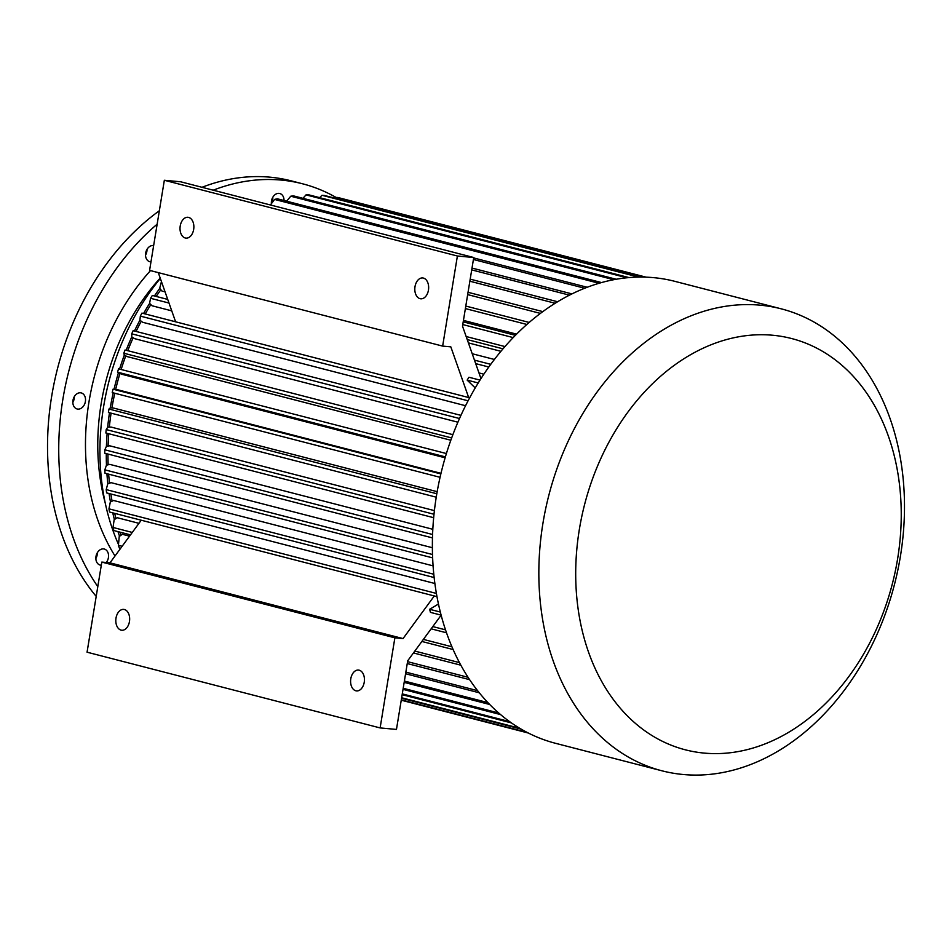 <?xml version="1.0" encoding="UTF-8"?>
<svg xmlns="http://www.w3.org/2000/svg" width="952" height="952" viewBox="0 0 952 952"><rect width="100%" height="100%" fill="white"/><g stroke="black" fill="none" stroke-linecap="round" stroke-linejoin="round"><path stroke-width="1.43" d="M97.342 552.731A8.282 6.2 -75.5 0 1 95.854 558.479M106.279 562.513A8.282 6.2 104.5 0 0 108.445 554.445A8.282 6.2 104.5 0 0 104.268 549.03A8.282 6.2 104.5 0 0 97.199 552.969A8.282 6.2 104.5 0 0 96.866 562.406A8.282 6.2 104.5 0 0 100.127 565.072A8.282 6.2 104.5 0 0 101.305 565.226M74.327 396.627A8.282 6.2 -75.5 0 1 72.84 402.375M72.971 400.375A8.282 6.2 104.5 0 0 77.112 408.979A8.282 6.2 104.5 0 0 77.85 409.11A8.282 6.2 104.5 0 0 85.299 402.018A8.282 6.2 104.5 0 0 81.253 392.926A8.282 6.2 104.5 0 0 72.971 400.375M147.013 249.364A8.282 6.2 -75.5 0 1 145.525 255.112M153.641 245.604A8.282 6.2 104.5 0 0 148.429 247.52A8.282 6.2 104.5 0 0 146.537 259.051A8.282 6.2 104.5 0 0 149.797 261.717A8.282 6.2 104.5 0 0 150.975 261.86M272.831 197.207A8.282 6.2 -75.5 0 1 271.344 202.954M284.041 200.527A8.282 6.2 104.5 0 0 279.757 193.506A8.282 6.2 104.5 0 0 279.019 193.375A8.282 6.2 104.5 0 0 271.487 200.955A8.282 6.2 104.5 0 0 271.391 203.68M97.794 586.634A239.868 179.464 -75.5 0 1 62.844 399.447A239.868 179.464 -75.5 0 1 157.151 224.184M213.224 190.186A239.868 179.464 -75.5 0 1 302.581 183.795A239.868 179.464 -75.5 0 1 336.496 197.683M96.2 596.404A239.868 179.464 -75.5 0 1 51.634 396.544A239.868 179.464 -75.5 0 1 159.353 210.749M202.014 187.294A239.868 179.464 -75.5 0 1 291.371 180.892L302.581 183.795M160.876 289.741A218.067 163.149 104.5 0 0 156.164 296.429M150.844 304.58A218.067 163.149 104.5 0 0 145.239 313.958M141.253 321.217A218.067 163.149 104.5 0 0 136.088 331.439M133.161 337.758A218.067 163.149 104.5 0 0 127.746 350.669M125.759 355.905A218.067 163.149 104.5 0 0 121.142 369.495M119.881 373.624A218.067 163.149 104.5 0 0 115.692 389.344M114.787 393.247A218.067 163.149 104.5 0 0 111.919 407.908M111.086 413.156A218.067 163.149 104.5 0 0 109.337 427.103M108.754 433.731A218.067 163.149 104.5 0 0 108.088 446.048M107.957 454.044A218.067 163.149 104.5 0 0 108.135 464.778M108.659 474.167A218.067 163.149 104.5 0 0 109.48 483.223M110.896 494.005A218.067 163.149 104.5 0 0 112.098 501.18M114.68 513.366A218.067 163.149 104.5 0 0 115.989 518.554M120.071 532.168A218.067 163.149 104.5 0 0 121.094 535.167M129.555 536.154L122.32 534.286L119.25 536.5L118.417 545.329A235.513 176.191 104.5 0 0 119.452 548.281L120.476 548.542M138.956 523.326L117.346 517.745L114.169 519.637L113.026 527.467A235.513 176.191 104.5 0 0 113.859 530.562L130.495 534.869M434.885 583.505L113.574 500.478L110.313 502.025L108.956 508.832L436.409 593.441M433.089 565.869L111.051 482.652L107.743 483.842L106.219 489.59L433.791 574.235M432.387 547.733L109.789 464.374L106.445 465.195L104.839 469.836A235.513 176.191 104.5 0 0 104.982 473.215L432.636 557.884M432.815 529.288L109.789 445.81L106.457 446.262L104.839 449.796A235.513 176.191 104.5 0 0 104.744 453.223L432.47 537.904M434.398 510.617L111.075 427.067L107.754 427.15L106.207 429.554L434.005 514.258M437.17 491.672L113.645 408.075L110.384 407.765L108.98 409.039A235.513 176.191 104.5 0 0 108.421 412.466L436.242 497.182M440.99 473.322L117.394 389.689L113.014 389.19L440.847 473.906M445.108 457.805L121.523 374.184L117.548 372.172A235.513 176.191 104.5 0 1 118.56 368.829L446.393 453.545M450.82 440.24L127.33 356.643L124.355 355.251L123.831 353.228A235.513 176.191 -75.5 0 1 125.045 349.979L452.866 434.683M457.9 422.2L134.637 338.662L131.804 336.913L131.721 333.819A235.513 176.191 104.5 0 1 133.149 330.677L460.923 415.37M465.54 405.719L142.598 322.264L139.932 320.193L140.337 316.112A235.513 176.191 -75.5 0 1 141.943 313.101L469.669 397.793M171.753 310.852L152.058 305.77L149.583 303.355L150.559 298.297A235.513 176.191 104.5 0 1 152.356 295.441L167.719 299.416M165.041 291.812L161.947 291.014L159.662 288.313L161.245 282.363A235.513 176.191 -75.5 0 1 161.566 281.923M504.953 346.564L466.159 336.532M516.579 334.128L463.445 320.396M494.385 359.463L472.216 353.739M483.842 374.195L478.975 372.934M158.282 272.617L175.608 321.8M149.583 270.368L164.339 180.273L457.4 256.005L442.644 346.1L149.583 270.368M480.962 378.587L462.505 326.155L473.739 257.516L180.678 181.784L164.339 180.273M473.739 257.516L457.4 256.005M468.67 397.531L450.82 346.849L442.644 346.1M478.213 382.966L467.158 380.11L475.215 387.952M467.158 380.11A235.513 176.191 -75.5 0 1 468.955 377.254L479.998 380.11M441.573 616.777L440.217 616.432M101.816 562.096L87.06 652.191L380.122 727.923L394.878 637.828L101.816 562.096L109.98 562.846L141.229 520.22M440.336 612.053L429.626 609.292A235.513 176.191 104.5 0 0 430.459 612.374L441.133 615.135M429.626 609.292L438.467 604.032M434.29 595.952L403.041 638.578L394.878 637.828M441.145 615.182L407.706 660.783L396.46 729.422L380.122 727.923M423.414 278.079A10.472 6.89 -84.7 0 0 422.688 277.948A10.472 6.89 -84.7 0 0 414.87 287.742A10.472 6.89 -84.7 0 0 420.772 298.797A10.472 6.89 -84.7 0 0 428.531 289.563A10.472 6.89 -84.7 0 0 423.414 278.079M188.627 217.401A10.472 6.89 -84.7 0 0 187.901 217.282A10.472 6.89 -84.7 0 0 180.083 227.064A10.472 6.89 -84.7 0 0 185.985 238.119A10.472 6.89 -84.7 0 0 193.744 228.885A10.472 6.89 -84.7 0 0 188.627 217.401M159.734 288.385A220.245 164.779 104.5 0 0 154.414 295.977M149.607 303.379A220.245 164.779 104.5 0 0 143.562 313.517M139.944 320.122A220.245 164.779 104.5 0 0 134.458 331.01M131.804 336.77A220.245 164.779 104.5 0 0 126.152 350.265M124.319 355.096A220.245 164.779 104.5 0 0 119.559 369.09M118.346 373.041A220.245 164.779 104.5 0 0 114.085 389.035M113.205 392.843A220.245 164.779 104.5 0 0 110.265 407.873M109.492 412.74A220.245 164.779 104.5 0 0 107.671 427.269M107.136 433.315A220.245 164.779 104.5 0 0 106.422 446.345M106.279 453.616A220.245 164.779 104.5 0 0 106.469 465.195M106.921 473.715A220.245 164.779 104.5 0 0 107.826 483.818M109.075 493.529A220.245 164.779 104.5 0 0 110.468 501.954M112.752 512.866A220.245 164.779 104.5 0 0 114.395 519.495M117.989 531.632A220.245 164.779 104.5 0 0 119.559 536.273M160.329 278.436A213.891 160.031 104.5 0 0 118.5 544.449M403.041 638.578L109.98 562.846M359.202 670.196A10.472 6.89 -84.7 0 0 358.476 670.065A10.472 6.89 -84.7 0 0 350.717 679.3A10.472 6.89 -84.7 0 0 355.834 690.783A10.472 6.89 -84.7 0 0 356.56 690.914A10.472 6.89 -84.7 0 0 364.318 681.68A10.472 6.89 -84.7 0 0 359.202 670.196M124.414 609.518A10.472 6.89 -84.7 0 0 123.689 609.399A10.472 6.89 -84.7 0 0 115.93 618.633A10.472 6.89 -84.7 0 0 121.047 630.117A10.472 6.89 -84.7 0 0 121.773 630.248A10.472 6.89 -84.7 0 0 129.531 621.001A10.472 6.89 -84.7 0 0 124.414 609.518M528.348 733.04L401.244 700.196M526.991 732.338L401.304 699.863M527.717 732.719L401.28 700.041M519.685 728.256L401.649 697.756M521.196 729.149L401.565 698.232M509.617 721.628L402.279 693.889M511.414 722.913L402.149 694.674M498.717 712.988L403.196 688.296M500.573 714.583L403.017 689.367M487.912 702.612L404.386 681.037M489.721 704.492L404.172 682.382M646.146 277.175L339.4 197.897A235.513 176.191 104.5 0 0 336.841 197.361L335.735 198.397M645.587 277.151L336.841 197.361M640.22 277.08L324.608 195.517A235.513 176.191 104.5 0 0 321.99 195.279L319.658 197.647M638.625 277.091L321.99 195.279M629.01 277.591L308.686 194.815A235.513 176.191 104.5 0 0 306.032 194.874L302.938 198.314M626.88 277.782L306.032 194.874M616.158 279.257L293.418 195.862A235.513 176.191 104.5 0 0 290.753 196.219L286.635 201.205M613.79 279.698L290.753 196.219M601.509 282.565L277.258 198.778A235.513 176.191 104.5 0 0 274.581 199.432L270.416 204.966M599.034 283.279L274.581 199.432M477.606 690.664L405.849 672.124M479.296 692.794L405.576 673.742M468.075 677.3L407.563 661.664M469.633 679.668L407.254 663.544M459.471 662.616L414.822 651.073M460.863 665.198L413.454 652.941M453.128 649.538L421.867 641.458M451.926 646.777L423.39 639.399M446.524 632.794L431.137 628.82M445.524 629.855L432.791 626.571M122.13 546.281L118.417 545.329M132.268 532.442L113.026 527.467M436.98 596.654L109.551 512.033A235.513 176.191 -75.5 0 1 108.956 508.832M434.148 577.543L106.588 492.886A235.513 176.191 -75.5 0 1 106.219 489.59M432.517 554.516L104.839 469.836M432.577 534.488L104.839 449.796M433.66 517.698L105.874 432.993A235.513 176.191 -75.5 0 1 106.207 429.554M436.813 493.755L108.98 409.039M440.062 477.309L112.229 392.593A235.513 176.191 -75.5 0 1 113.014 389.19M445.381 456.889L117.548 372.172M451.653 437.944L123.831 353.228M459.507 418.523L131.721 333.819M468.063 400.804L140.337 316.112M169.004 303.057L150.559 298.297M490.732 364.33L474.465 360.13M488.804 367.008L475.702 363.628M503.001 348.825L467.23 339.578M500.907 351.3L468.396 342.898M515.389 335.318L463.207 321.835M513.176 337.591L462.767 324.561M529.181 322.442L465.79 306.056M526.861 324.465L465.373 308.579M542.807 311.613L468.039 292.3M540.391 313.398L467.67 294.608M557.622 301.736L470.205 279.138M555.147 303.26L469.86 281.209M571.95 293.894L472.013 268.059M569.439 295.156L471.716 269.892M587.194 287.266L473.668 257.933M584.671 288.242L473.418 259.491M900.402 556.337A238.559 178.476 104.5 0 0 781.354 308.865A238.559 178.476 104.5 0 0 548.864 495.183A238.559 178.476 104.5 0 0 661.973 770.811A238.559 178.476 104.5 0 0 900.402 556.337M781.354 308.865L674.885 281.352A238.559 178.476 104.5 0 0 653.631 277.651A238.559 178.476 104.5 0 0 439.11 481.7A238.559 178.476 104.5 0 0 555.516 743.298L661.973 770.811M897.605 558.872A212.391 158.901 104.5 0 0 688.534 355.905A212.391 158.901 104.5 0 0 629.284 717.784A212.391 158.901 104.5 0 0 897.605 558.872M150.499 270.606A204.977 153.355 104.5 0 0 115.014 555.992M160.198 278.055A196.255 146.834 104.5 0 0 105.315 503.346"/></g></svg>
